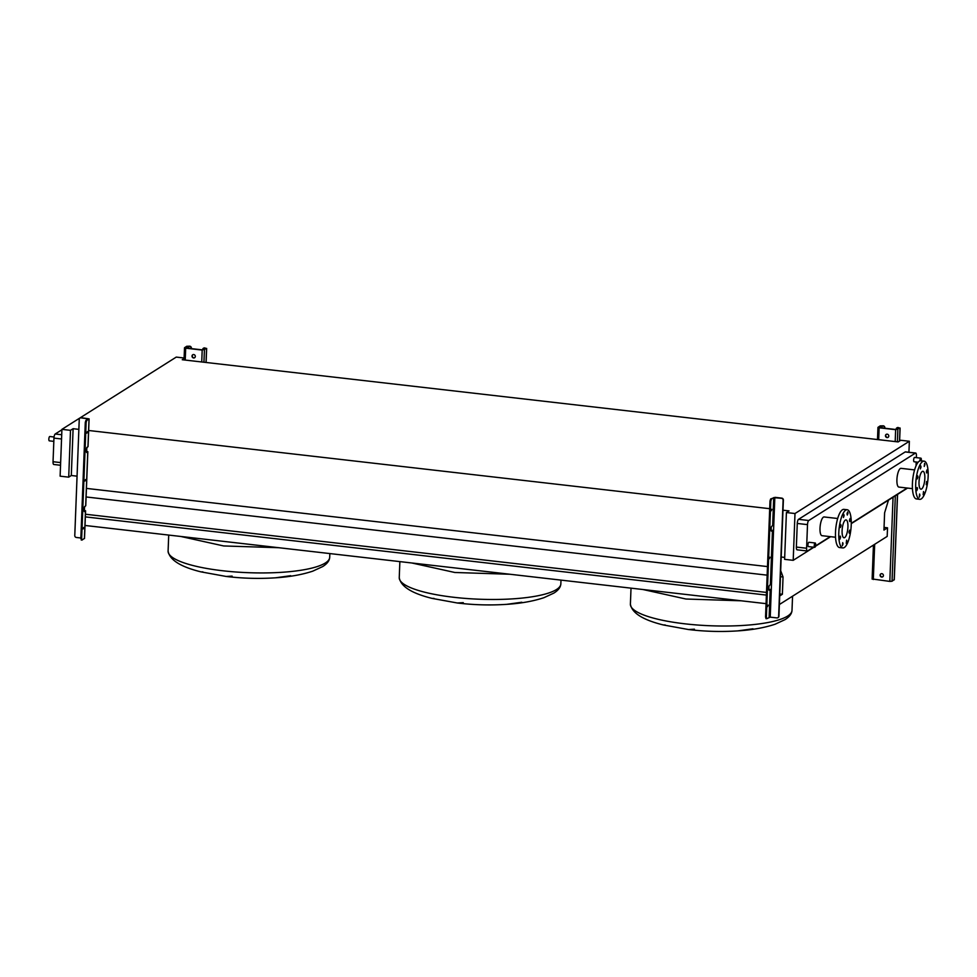 <?xml version="1.0" encoding="UTF-8"?>
<svg xmlns="http://www.w3.org/2000/svg" width="977" height="977" viewBox="0 0 977 977"><rect width="100%" height="100%" fill="white"/><g stroke="black" fill="none" stroke-linecap="round" stroke-linejoin="round"><path stroke-width="1.47" d="M883.416 575.551A1.746 1.612 -122.3 0 0 880.827 573.89A1.746 1.612 -122.3 0 0 880.961 576.796A1.746 1.612 -122.3 0 0 883.416 575.551M882.829 576.748A1.746 1.612 57.7 0 1 880.973 573.804M888.777 436.072A1.746 1.612 -122.3 0 0 886.188 434.399A1.746 1.612 -122.3 0 0 886.322 437.317A1.746 1.612 -122.3 0 0 888.777 436.072M888.191 437.256A1.746 1.612 57.7 0 1 886.334 434.325M896.971 427.841A1.746 1.612 57.7 0 1 898.107 427.523L900.012 428.17L895.653 429.685L879.141 427.792L877.957 427.376L880.204 425.887L883.245 425.813A1.746 1.612 57.7 0 1 884.832 427.706L884.808 428.231M894.199 579.63L892.038 581.242L889.827 581.413L872.229 578.97M884.551 427.889A1.746 1.612 -122.3 0 0 882.964 425.996L881.034 425.984L879.422 427.621L895.933 429.514L899.194 428.073L897.826 427.706A1.746 1.612 -122.3 0 0 896.104 429.208L896.092 429.526M769.449 558.673L769.974 557.208L769.449 558.673M771.28 510.763L771.818 509.298L771.28 510.763M767.604 606.583L768.142 605.117L767.604 606.583M783.383 500.016L783.102 500.187A1.746 1.612 -122.3 0 0 781.515 498.307L773.723 497.623L771.464 499.052L770.829 501.103L769.998 501.006L770.633 498.954L775.115 497.354L781.795 498.123A1.746 1.612 57.7 0 1 783.383 500.016L778.925 616.218A1.746 1.612 57.7 0 1 778.058 617.586M771.134 530.633L773.576 530.12M768.862 589.754L771.305 589.241M772.66 525.308L773.76 525.223L773.564 530.328L771.317 531.109L771.134 530.413L771.268 527.018L772.66 525.308L773.723 497.623M770.389 584.441L771.488 584.356L771.293 589.449L769.046 590.23L768.862 589.546L768.997 586.139L770.389 584.441L772.465 530.413M783.102 500.187L778.632 616.402A1.746 1.612 -122.3 0 1 776.923 617.916L770.23 617.146L766.725 618.697L766.359 617.317L770.829 501.103M766.603 618.624L765.541 617.22L766.359 617.317M769.998 501.006L765.541 617.22M195.315 356.446A1.746 1.612 -122.3 0 0 192.725 354.785A1.746 1.612 -122.3 0 0 192.86 357.692A1.746 1.612 -122.3 0 0 195.315 356.446M194.728 357.643A1.746 1.612 57.7 0 1 192.872 354.7M203.509 348.227A1.746 1.612 57.7 0 1 204.645 347.91L206.562 348.545L202.19 350.071L185.679 348.178L184.506 347.751L186.741 346.273L189.782 346.2A1.746 1.612 57.7 0 1 191.37 348.081L191.358 348.618M191.089 348.264A1.746 1.612 -122.3 0 0 189.501 346.371L187.572 346.371L185.96 347.995L202.471 349.888L205.732 348.447L204.364 348.081A1.746 1.612 -122.3 0 0 202.642 349.595L202.63 349.913M54.053 437L49.803 436.511A2.186 0.672 96.5 0 0 48.85 439.125A2.186 0.672 96.5 0 0 49.302 440.847L53.82 441.372M919.919 460.888A2.186 0.672 -83.5 0 1 919.919 460.765A2.186 0.672 -83.5 0 1 920.871 458.152A2.186 0.672 -83.5 0 1 921.335 459.874A2.186 0.672 -83.5 0 1 921.226 460.814M920.871 458.152L914.594 457.431A2.186 0.672 96.5 0 0 913.642 460.045A2.186 0.672 96.5 0 0 914.106 461.767L918.172 462.231M814.244 545.606A2.186 0.672 96.5 0 0 814.708 547.328A2.186 0.672 96.5 0 0 815.661 544.714A2.186 0.672 96.5 0 0 815.197 542.992A2.186 0.672 96.5 0 0 814.244 545.606M814.708 547.328L808.431 546.607A2.186 0.672 -83.5 0 1 807.967 544.885A2.186 0.672 -83.5 0 1 808.932 542.272L815.197 542.992M926.917 482.797L926.587 481.551L926.233 484.677L926.917 482.797M927.368 471.097L927.039 469.852L926.343 471.732L926.672 472.978L927.368 471.097M924.926 464.563L924.596 463.318L924.242 466.444L924.926 464.563M921.03 467.018L920.7 465.785L920.346 468.899L921.03 467.018M917.965 477.032L917.635 475.799L916.939 477.68L917.269 478.925L917.965 477.032M917.513 488.744L917.183 487.499L916.817 490.625L917.513 488.744M919.943 495.278L919.613 494.032L919.259 497.159L919.943 495.278M923.839 492.811L923.509 491.578L923.155 494.692L923.839 492.811M914.594 469.9L901.05 468.349A9.428 2.894 96.5 0 0 896.91 479.646A9.428 2.894 96.5 0 0 898.889 487.083L912.445 488.647M928.15 476.312A19.21 5.899 -83.5 0 1 919.736 499.32A19.21 5.899 -83.5 0 1 915.705 484.165A19.21 5.899 -83.5 0 1 924.12 461.156A19.21 5.899 -83.5 0 1 928.15 476.312M919.736 499.32L916.438 498.942A19.21 5.899 -83.5 0 1 912.408 483.786A19.21 5.899 -83.5 0 1 920.822 460.778L924.12 461.156M919.015 482.076A8.988 2.76 -83.5 0 1 922.96 471.305A8.988 2.76 -83.5 0 1 924.84 478.4A8.988 2.76 -83.5 0 1 920.908 489.172A8.988 2.76 -83.5 0 1 919.015 482.076M841.05 525.638L840.721 524.405L840.367 527.519L841.05 525.638M840.599 537.338L840.269 536.104L839.585 537.985L839.915 539.231L840.599 537.338M843.041 543.884L842.711 542.638L842.345 545.764L843.041 543.884M846.937 541.417L846.607 540.171L846.241 543.297L846.937 541.417M850.002 531.403L849.672 530.157L848.989 532.038L849.318 533.283L850.002 531.403M850.454 519.691L850.124 518.457L849.44 520.338L849.77 521.584L850.454 519.691M848.012 513.157L847.682 511.924L846.998 513.804L847.328 515.05L848.012 513.157M844.116 515.624L843.786 514.378L843.432 517.505L844.116 515.624M844.299 547.535A19.21 5.899 -83.5 0 1 842.821 547.926A19.21 5.899 -83.5 0 1 838.925 530.487A19.21 5.899 -83.5 0 1 845.74 510.153A19.21 5.899 -83.5 0 1 847.206 509.75A19.21 5.899 -83.5 0 1 851.101 527.201A19.21 5.899 -83.5 0 1 844.299 547.535M842.821 547.926L839.524 547.547A19.21 5.899 -83.5 0 1 835.628 530.108A19.21 5.899 -83.5 0 1 842.43 509.774A19.21 5.899 -83.5 0 1 843.908 509.371L847.206 509.75M845.349 520.094A8.988 2.76 -83.5 0 1 846.045 519.911A8.988 2.76 -83.5 0 1 847.865 528.068A8.988 2.76 -83.5 0 1 844.678 537.594A8.988 2.76 -83.5 0 1 843.994 537.777A8.988 2.76 -83.5 0 1 842.162 529.607A8.988 2.76 -83.5 0 1 845.349 520.094M837.68 518.506L824.136 516.955A9.428 2.894 96.5 0 0 823.416 517.151A9.428 2.894 96.5 0 0 820.069 527.128A9.428 2.894 96.5 0 0 821.987 535.689L835.53 537.24M916.353 457.627L916.426 455.795A3.493 1.075 96.5 0 0 915.693 453.035A3.493 1.075 96.5 0 0 915.425 453.108L808.773 520.509A3.493 1.075 96.5 0 0 807.503 524.625L806.599 548.244A3.493 1.075 96.5 0 0 807.332 550.991A3.493 1.075 96.5 0 0 807.6 550.93L813.499 547.193M815.502 545.935L830.218 536.629M851.272 523.33L907.12 488.036M916.035 465.858L916.194 461.999M232.123 576.112L226.175 576.454C242.687 578.433 259.125 578.897 275.514 577.81L290.657 575.709M312.835 571.13L322.703 566.562C327.161 563.778 329.481 560.688 329.701 557.305A80.859 18.49 -177.8 0 1 325.341 562.984A80.859 18.49 -177.8 0 1 235.274 571.948A80.859 18.49 -177.8 0 1 168.093 551.101C169.607 559.919 180.574 566.843 201.018 571.875L202.886 571.887M275.416 577.822L275.514 577.81C289.668 576.894 302.015 574.696 312.579 571.215M463.269 602.65L457.334 602.992C473.833 604.983 490.283 605.435 506.66 604.348L521.803 602.247M543.981 597.668L553.861 593.1C558.307 590.316 560.639 587.226 560.847 583.855A80.859 18.49 -177.8 0 1 556.499 589.522A80.859 18.49 -177.8 0 1 466.432 598.486A80.859 18.49 -177.8 0 1 399.251 577.639C400.753 586.456 411.732 593.381 432.164 598.413L434.044 598.425M506.562 604.36L506.66 604.348C520.814 603.432 533.173 601.234 543.725 597.753M694.427 629.188L688.48 629.53C704.991 631.521 721.429 631.972 737.818 630.886L752.962 628.785M775.14 624.205L785.019 619.638C789.465 616.853 791.797 613.764 792.005 610.393A80.859 18.49 -177.8 0 1 787.645 616.06A80.859 18.49 -177.8 0 1 697.578 625.024A80.859 18.49 -177.8 0 1 630.397 604.177C631.911 612.994 642.878 619.919 663.322 624.95L665.19 624.962M737.72 630.898L737.818 630.886C751.972 629.97 764.319 627.771 774.883 624.303M908.928 452.266L909.355 441.262L794.997 513.523L786.412 512.546L789.013 510.898L782.992 510.202M813.926 547.242L793.202 560.334L794.997 513.523M907.548 488.085L851.272 523.635M830.633 536.678L815.404 546.302M905.703 451.997A3.493 1.075 96.5 0 0 905.459 451.862A3.493 1.075 96.5 0 0 905.191 451.936L798.527 519.337A3.493 1.075 96.5 0 0 797.269 523.452L796.365 547.071A3.493 1.075 96.5 0 0 797.098 549.819L807.332 550.991M184.091 358.571L182.247 359.731L898.168 441.922L900.77 440.285L909.355 441.262M884.051 527.421L887.519 527.812L883.953 530.071L884.612 512.803L888.508 500.114M779.365 604.531L887.189 536.397L887.519 527.812M85.011 525.467L766.053 603.652M85.341 516.882L766.383 595.078M779.78 593.955L782.382 594.26L779.695 595.946M85.439 514.232L766.493 592.428M780.44 576.686L783.041 576.98L782.382 594.26M86.11 496.963L767.153 575.16M780.672 570.617L783.041 576.98M86.342 488.39L767.482 566.587M784.69 557.415L781.197 557.012M77.061 476.165L71.309 475.506L73.104 428.695L78.856 429.367M88.577 430.478L769.705 508.687M73.104 428.695L70.503 430.344L61.917 429.355L176.263 357.093L184.103 357.997M793.202 560.334L784.616 559.345L786.412 512.546M71.309 475.506L68.708 477.155L70.503 430.344M68.708 477.155L60.122 476.165L61.917 429.355M61.905 429.77L55.213 433.996A3.493 1.075 96.5 0 0 53.955 438.111L53.039 461.718A3.493 1.075 96.5 0 0 53.772 464.478L60.537 465.26M83.692 527.47L83.155 528.936L83.692 527.47M85.524 479.56L84.987 481.026L85.524 479.56M87.368 431.651L86.831 433.116L87.368 431.651M85.683 505.573L84.291 507.527L84.156 510.922L84.34 511.618L85.573 510.8L84.401 510.373L84.156 511.142M87.954 446.44L86.562 448.406L86.428 451.801L86.611 452.498L87.759 451.789L86.672 451.252L86.819 447.429M84.425 538.364L82.019 540.073L80.835 538.608L82.019 540.073M80.102 418.009A1.746 1.612 57.7 0 1 81.238 417.692L89.102 418.877L86.745 420.44L86.123 422.491L85.292 422.394L85.927 420.342L88.235 418.852L80.957 417.863A1.746 1.612 -122.3 0 0 79.247 419.377L74.777 535.591A1.746 1.612 -122.3 0 0 76.365 537.472L80.859 537.997M81.897 540.012L81.201 539.988M85.292 422.394L80.835 538.608M86.123 422.491L81.653 538.706M84.401 510.373L84.547 506.562M879.141 427.792L878.677 439.687M874.659 544.311L873.316 579.508M895.653 429.685L895.188 441.58M893.051 497.232L889.827 581.413M897.863 429.526L897.399 441.836M895.323 495.803L892.038 581.242M900.012 428.17L899.524 441.067M897.472 494.447L894.187 579.886M898.645 427.792L898.62 428.427M881.034 425.984L880.961 427.792M882.133 425.899L882.06 427.914M774.834 497.537L773.76 525.223M773.564 530.328L771.488 584.356M770.194 589.534L769.131 617.232M771.293 589.449L770.23 617.146M770.633 498.954L771.464 499.052M185.679 348.178L185.227 360.073M202.19 350.071L201.738 361.966M204.413 349.9L203.937 362.223M206.562 348.545L206.025 362.455M205.194 348.178L205.17 348.813M187.572 346.371L187.499 348.178M188.683 346.285L188.598 348.3M741.189 600.794L685.976 599.023L642.988 589.522M510.031 574.256L454.818 572.485L411.83 562.984M278.885 547.718L223.66 545.948L180.684 536.446M807.503 524.625L797.269 523.452M808.773 520.509L798.527 519.337M806.599 548.244L796.365 547.071M915.425 453.108L905.191 451.936M55.213 433.996L61.71 434.741M53.039 461.718L60.647 462.597M53.955 438.111L61.551 438.978M87.759 451.789L85.683 505.817M85.487 510.922L84.413 538.608M87.649 418.632L87.625 419.267M89.017 418.999L87.954 446.697M85.927 420.342L86.745 420.44M877.957 427.376L877.493 439.552M873.438 545.081L872.131 579.092M900.11 428.048L899.609 441.006M897.558 494.386L894.285 579.764M765.907 618.6L766.725 618.697M184.506 347.751L184.03 359.927M206.648 348.423L206.11 362.467M630.397 604.177L631.02 588.154M399.251 577.639L399.862 561.616M168.093 551.101L168.716 535.066M226.175 576.454L201.018 571.875M329.701 557.305L329.847 553.568M457.334 602.992L432.164 598.413M560.847 583.855L560.993 580.106M688.48 629.53L663.322 624.95M915.693 453.035L905.459 451.862M792.005 610.393L792.555 596.202M87.845 451.667L85.768 505.695M85.573 510.8L84.51 538.486M89.102 418.877L88.04 446.574"/></g></svg>
